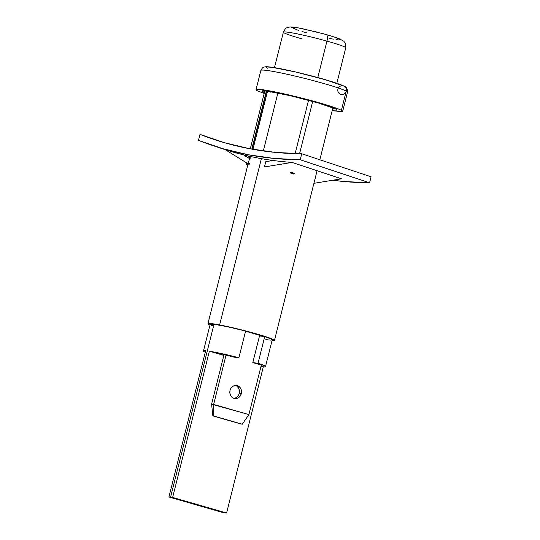 <?xml version="1.0" encoding="UTF-8"?>
<svg xmlns="http://www.w3.org/2000/svg" width="540" height="540" viewBox="0 0 540 540"><rect width="100%" height="100%" fill="white"/><g stroke="black" fill="none" stroke-linecap="round" stroke-linejoin="round"><path stroke-width="0.81" d="M225.268 149.688L248.171 163.836L225.268 149.688A494.512 370.373 -71.6 0 0 243.419 154.832L249.487 158.585L248.171 163.836L249.487 158.585L243.419 154.832A494.512 370.373 -71.6 0 0 273.098 160.481A494.512 370.373 -71.6 0 0 292.052 162.405L341.429 178.808L313.916 183.33L341.429 178.808L292.052 162.405L264.458 166.941L292.052 162.405A494.512 370.373 -71.6 0 1 273.098 160.481A494.512 370.373 108.4 0 1 243.419 154.832A494.512 370.373 -71.6 0 1 225.268 149.688M265.781 161.683L273.098 160.481L265.781 161.683L264.458 166.941L265.781 161.683M300.22 159.759A494.512 370.373 108.4 0 1 212.49 145.456A494.512 370.373 108.4 0 1 198.47 140.38L199.976 134.372L224.471 142.702L249.683 148.73L275.474 152.415L301.725 153.752A494.512 370.373 108.4 0 1 214.002 139.455A494.512 370.373 108.4 0 1 199.976 134.372L198.47 140.38L222.966 148.709L248.171 154.737L273.962 158.423L300.22 159.759L301.725 153.752L371.075 176.789L301.725 153.752L300.22 159.759L369.562 182.797L300.22 159.759M332.728 180.238A494.512 370.373 -71.6 0 0 369.562 182.797L343.312 181.46L332.728 180.238M371.075 176.789L369.562 182.797L371.075 176.789M302.117 38.9A32.144 2.113 14.1 0 1 283.52 32.036A32.144 2.113 14.1 0 1 326.95 41.108L317.79 77.578L326.95 41.108A32.144 2.113 -165.9 0 0 283.379 32.177L274.469 67.635M283.379 32.177C284.945 29.133 286.051 27.709 286.693 27.891L289.75 27C291.911 26.811 296.143 27.385 302.434 28.708L326.187 34.506L338.587 38.407L343.724 41.168C344.81 42.822 346.025 42.295 345.735 47.837A32.144 2.113 -165.9 0 0 326.95 41.108A6.615 2.525 -74.3 0 0 326.201 34.513A6.615 2.525 105.7 0 1 326.95 41.108A32.144 2.113 14.1 0 1 345.593 47.979M329.589 38.414L333.389 39.157M336.528 39.683L340.369 40.021M340.922 39.825L333.956 36.848M326.005 34.479L321.388 33.217M316.562 31.975L298.937 28.053M295.799 27.527L291.958 27.189M291.404 27.385L298.37 30.361M302.076 31.509L306.322 32.731M303.23 35.883A6.615 2.525 105.7 0 1 303.575 35.221M265.498 366.572L272.201 339.896A31.982 2.106 -165.9 0 0 264.728 336.575L259.504 335.934L264.728 336.575L258.032 363.258L252.801 362.617L258.032 363.258A31.982 2.106 14.1 0 1 265.498 366.572A31.982 2.106 14.1 0 1 263.318 366.795L226.591 513L172.638 497.435L209.358 351.23L223.837 355.401L209.358 351.23L238.903 357.743L245.606 331.06A31.982 2.106 -165.9 0 0 213.995 324.263L170.572 497.151A31.982 2.106 14.1 0 1 172.638 497.435L209.358 351.23A31.982 2.106 14.1 0 1 238.903 357.743L233.678 357.102L238.903 357.743L245.606 331.06L227.34 326.7L213.995 324.263A31.982 2.106 -165.9 0 0 210.168 324.31L203.465 350.993A31.982 2.106 14.1 0 1 205.652 350.771L168.925 496.982A31.982 2.106 14.1 0 1 170.572 497.151L213.995 324.263L210.202 324.25M212.686 325.836L211.167 325.141M265.329 366.728L265.079 366.073L258.032 363.258L264.728 336.575L271.208 339.059L272.174 339.957M270.317 340.132L265.808 339.579M203.891 351.493L203.641 350.838L205.652 350.771L168.925 496.982L222.885 512.548A31.982 2.106 -165.9 0 0 226.591 513A31.982 2.106 14.1 0 1 222.885 512.548L168.925 496.982A31.982 2.106 -165.9 0 1 170.572 497.151A31.982 2.106 -165.9 0 1 172.638 497.435L226.591 513L263.318 366.795L261.063 366.14L263.318 366.795M205.288 352.215A31.982 2.106 14.1 0 1 203.465 350.993M233.847 398.345A6.615 5.839 97 0 0 239.234 393.377L241.292 393.633A6.615 5.839 -83 0 1 234.86 398.574A6.615 5.839 -83 0 1 230.04 390.386L229.858 392.958L230.553 395.388L232.031 397.305L234.056 398.412L236.331 398.547L238.505 397.683L240.246 395.962L241.292 393.633L241.481 391.055L240.779 388.631L239.308 386.714L237.276 385.607L235.001 385.472L232.828 386.336L231.086 388.058L230.04 390.386A6.615 5.839 -83 0 1 236.473 385.439A6.615 5.839 -83 0 1 241.292 393.633L239.234 393.377L239.416 390.805L238.721 388.375L237.242 386.464M211.585 404.177L224.026 354.659L234.65 357.217L226.085 354.908L213.644 404.426L226.085 354.908L224.026 354.659L211.585 404.177L213.644 404.426L213.833 416.016L242.264 424.217L248.893 414.599L211.585 404.177L212.861 415.894L213.833 416.016L212.861 415.894L211.585 404.177M259.693 335.178L252.801 362.617L261.333 365.074L248.893 414.599L261.333 365.074L252.801 362.617L259.693 335.178M241.286 424.096L212.861 415.894L241.286 424.096M239.234 393.377A6.615 5.839 97 0 0 235.433 385.418M248.893 414.599L242.264 424.217L213.833 416.016L213.644 404.426L248.893 414.599M294.631 173.353L291.107 172.368A0.884 0.581 100.8 0 0 291.445 173.407L294.104 173.921M246.733 162.952L246.483 163.937L247.239 164.012A0.884 0.581 100.8 0 0 247.577 165.051L247.84 165.267M261.664 336.204A27.567 1.816 14.1 0 1 259.538 335.819A27.567 1.816 -165.9 0 0 261.664 336.204M245.572 331.202A29.774 1.958 14.1 0 1 263.621 336.44L245.572 331.202M219.618 324.938L261.387 158.645L219.618 324.938A34.297 2.255 14.1 0 1 255.386 333.551A34.297 2.255 14.1 0 1 274.448 340.457A34.297 2.255 14.1 0 1 272.005 340.686L274.347 340.578L272.842 339.302L261.819 335.435L243.844 330.446L219.618 324.938A34.297 2.255 14.1 0 0 207.92 323.75A34.297 2.255 14.1 0 0 209.972 325.1L208.143 324.108L208.028 323.629L209.183 323.467L219.618 324.938M263.318 150.977L277.877 93.002L263.318 150.977M295.137 153.644L308.543 100.278L295.137 153.644M293.8 174.035L293.483 174.015A34.297 2.255 -165.9 0 0 291.06 173.353L290.459 172.274L294.489 173.381M268.549 91.328L270.567 92.151M293.483 174.015L291.06 173.353A34.297 2.255 14.1 0 1 293.483 174.015M248.306 164.248L248.427 163.762M249.743 158.504L250.27 156.431M252.092 149.175L266.686 91.071M267.55 91.186L252.943 149.33M251.114 156.614L250.715 158.22M249.392 163.472L249.075 164.734M246.483 163.937L246.706 164.768L247.577 165.051A0.884 0.581 -79.2 0 1 247.239 164.012L246.483 163.951M291.445 173.407A0.884 0.581 -79.2 0 1 291.107 172.368L290.459 172.274L290.547 172.949L291.445 173.407M263.014 92.063L263.331 90.801L263.014 92.063A38.596 2.538 14.1 0 1 261.92 91.118A38.596 2.538 14.1 0 1 295.124 96.856A38.596 2.538 14.1 0 1 335.698 108.972L318.681 103.106L290.351 95.722L267.293 91.152L262.339 90.869L261.961 91.287L264.377 92.705M347.497 92.192A44.665 2.936 -165.9 0 0 346.228 91.091L341.408 110.302A44.665 2.936 14.1 0 1 342.671 111.395L347.497 92.192C347.585 88.965 346.471 86.981 344.149 86.231A4.408 4.253 118 0 1 346.228 91.091A4.408 4.253 -62 0 0 344.21 86.265A4.408 4.253 -62 0 0 337.858 89.465A4.408 4.253 -62 0 0 342.745 94.426A4.408 4.253 -62 0 0 345.857 87.939M343.15 85.86L325.411 79.738L295.859 72.043L271.816 67.27L266.645 66.98L266.254 67.412L267.354 68.222M261.171 70.193A44.665 2.936 14.1 0 1 301.509 77.618A44.665 2.936 14.1 0 1 346.228 91.091A44.665 2.936 -165.9 0 0 299.288 77.072A44.665 2.936 -165.9 0 0 260.867 70.43C262.103 68.067 263.23 66.94 264.242 67.034C265.41 66.825 266.112 65.961 281.003 68.816C293.105 71.233 306.153 74.365 320.153 78.226C334.199 82.087 343.426 85.556 344.149 86.231M264.499 93.602L257.303 90.733A44.665 2.936 14.1 0 1 256.041 89.64A44.665 2.936 14.1 0 1 294.462 96.282A44.665 2.936 14.1 0 1 341.408 110.302L346.228 91.091M257.303 90.733L256.082 89.843L256.52 89.356L267.327 90.47L288.934 94.972L305.816 99.137L321.719 103.511L338.567 109.033L341.408 110.302L342.63 111.2L342.191 111.679L332.161 110.7M332.336 110.005L336.373 110.167L336.751 109.748L335.698 108.972A38.596 2.538 14.1 0 1 336.791 109.924L336.791 109.924M332.87 107.872A38.596 2.538 -165.9 0 0 333.362 107.926M212.699 145.53L225.329 149.722M336.825 83.302L345.735 47.837M293.639 174.042L294.631 173.367M266.375 91.031L251.788 149.121M249.966 156.364L249.419 158.537M248.103 163.796L207.927 323.737M332.903 107.744L319.835 159.766M317.081 170.721L274.448 340.45M299.565 153.731L312.707 101.412M264.836 90.875L250.276 148.838M248.468 156.026L248.049 157.694M260.867 70.43L256.041 89.64"/></g></svg>
